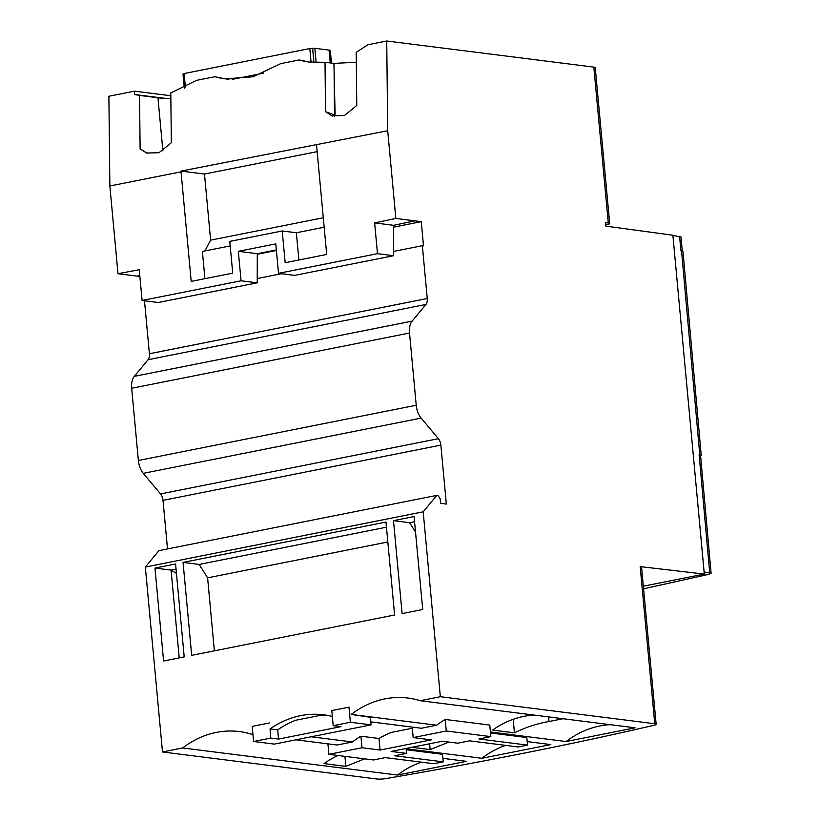 <?xml version="1.0" encoding="UTF-8"?>
<svg xmlns="http://www.w3.org/2000/svg" width="820" height="820" viewBox="0 0 820 820"><rect width="100%" height="100%" fill="white"/><g stroke="black" fill="none" stroke-linecap="round" stroke-linejoin="round"><path stroke-width="1.23" d="M448.909 742.09L430.151 749.603L429.618 743.781M332.346 716.465A106.333 86.674 -82.8 0 0 323.623 714.804A106.333 86.674 -82.8 0 0 270.046 728.908L270.764 738.082L253.595 741.495L274.331 744.109L371.111 724.87L350.376 722.256L333.207 725.669L340.966 726.643L278.534 739.066L270.764 738.082M327.426 715.389A106.333 86.674 -82.8 0 0 321.04 715.214L295.661 720.268A106.333 86.674 -82.8 0 0 277.683 729.872L270.046 728.908M490.852 736.616L446.285 730.999L413.188 737.58L431.279 739.865L380.08 750.044L361.989 747.758L328.902 754.338L373.469 759.966L385.328 757.608L433.862 763.727L443.23 761.862L394.697 755.743L406.556 753.385L391.109 751.438L442.308 741.249L457.755 743.197L469.624 740.839L518.158 746.958L527.526 745.103L478.982 738.984L490.852 736.616L489.776 725.064L445.209 719.447A106.333 86.674 -82.8 0 0 436.681 725.218L421.388 728.252L370.835 721.877M505.704 745.39A106.333 86.674 -82.8 0 0 481.811 758.295L550.814 744.58L527.198 741.598M481.811 758.295L406.125 748.752M412.327 728.242L391.591 732.362A106.333 86.674 -82.8 0 0 379.014 738.492L360.913 736.206A106.333 86.674 -82.8 0 0 352.385 741.977L311.2 736.78M430.151 749.603L411.917 747.297M442.902 758.356L466.518 761.339L397.515 775.054L182.624 747.963L162.493 751.96L376.903 779A7.677 1.168 174.7 0 0 385.185 778.703A1250.09 189.861 174.7 0 0 652.392 725.649A7.677 1.168 174.7 0 0 656.154 724.285A7.677 1.168 174.7 0 0 654.749 723.752L440.34 696.713L423.192 511.813L436.793 495.382L438.116 495.546L440.166 498.796L440.586 503.326L446.326 504.054L440.852 445.116A7.677 4.295 78.8 0 0 438.403 438.69L421.131 418.097A15.354 8.579 -101.2 0 1 416.222 405.244L409.529 333.022A15.354 8.579 -101.2 0 1 412.142 321.122L425.949 304.445A7.677 4.295 78.8 0 0 427.251 298.5L422.351 245.703L423.499 245.846L421.265 221.666L395.845 218.438L387.706 130.739L386.732 41L368.006 44.721L356.198 52.347L356.772 105.472L344.42 115.517L331.967 115.825L325.55 111.684L334.488 114.882L335.124 115.507L334.437 116.481M356.3 62.228L334.027 63.396L334.488 114.882M170.857 98.451A106.333 86.674 -82.8 0 1 159.357 97.949A106.333 86.674 -82.8 0 1 157.952 97.754L139.543 95.427L140.117 148.85L146.554 153.032L158.988 152.735L171.339 142.721L170.796 92.947L196.492 80.36L214.871 76.711L225.192 78.874L253.052 76.772L280.778 63.601L299.167 59.952L309.488 62.105L325.017 62.279L334.027 63.396M299.167 59.952A106.333 86.674 -82.8 0 0 309.837 62.135A106.333 86.674 -82.8 0 0 310.985 62.279M170.826 95.745L134.49 91.163L108.886 96.248L109.859 185.986L181.035 171.831L181.025 171.083L204.487 174.045L210.617 240.157L323.285 217.751M386.732 41L593.834 67.117A7.677 1.168 -5.3 0 1 595.238 67.65L609.701 223.532A7.677 1.168 -5.3 0 1 605.939 224.895A1250.09 189.861 -5.3 0 1 605.775 224.936M214.871 76.711A106.333 86.674 -82.8 0 0 225.551 78.904A106.333 86.674 -82.8 0 0 228.923 79.243M184.285 87.617L183.024 74.046L183.721 74.374L183.024 74.046L184.151 73.544L309.816 48.554L314.839 48.308L329.056 50.102A6.908 1.045 -5.3 0 1 330.316 50.573L331.475 63.099M134.49 91.163L134.521 94.495L139.543 95.427M134.521 94.495L166.019 98.472M232.142 79.396L263.651 73.134M185.402 87.053L184.151 73.544M311.087 62.289L309.816 48.554M325.017 62.279L325.55 111.684M387.706 130.739L181.025 171.083M333.935 63.406L335.124 115.507M140.117 148.85L147.251 153.248M157.952 97.754L162.873 150.829M609.701 223.532A7.677 1.168 -5.3 0 0 608.297 222.999L605.56 222.661L605.877 226.135L672.882 235.227L704.318 574.072L643.341 586.197M654.749 723.752L640.174 566.61L704.318 574.072M640.174 566.61L641.568 567.122L656.154 724.285M139.871 276.473L117.998 273.706L109.859 185.986M167.516 548.928L163.006 500.364A7.677 4.295 78.8 0 0 160.546 493.937L143.285 473.345A15.354 8.579 -101.2 0 1 138.375 460.491L131.672 388.27A15.354 8.579 -101.2 0 1 134.285 376.37L148.102 359.703A7.677 4.295 78.8 0 0 149.404 353.748L144.504 300.95L145.058 300.848M162.493 751.96L145.335 567.061L158.947 550.63L436.793 495.382M352.385 741.977L337.102 745.011L295.917 739.824M252.939 734.402L251.627 734.238A106.333 86.674 -82.8 0 0 239.327 731.563A106.333 86.674 -82.8 0 0 182.624 747.963M252.898 733.982L251.627 734.238M436.681 725.218L351.206 714.435L370.414 717.316L371.111 724.87M527.526 745.103L526.819 737.549L490.514 732.967M440.34 696.713L420.209 700.71L635.1 727.811L566.097 741.536L490.421 731.993M443.23 761.862L442.533 754.308L406.218 749.726M269.36 722.973L252.191 726.387L253.595 741.495M423.192 511.813L145.335 567.061M420.209 700.71A106.333 86.674 -82.8 0 0 407.909 698.035A106.333 86.674 -82.8 0 0 351.206 714.435M349.802 714.712L349.105 707.158L331.803 710.561L333.207 725.669M402.107 613.585L422.71 609.486L414.09 516.549L393.487 520.638L402.107 613.585M154.97 568.076L163.59 661.012L184.203 656.912L175.572 563.976L154.97 568.076L171.072 570.105L176.443 573.354M385.984 522.053L183.065 562.407L191.685 655.344L394.604 615L385.984 522.053M183.065 562.407L199.168 564.437L386.466 527.198M199.168 564.437L207.603 577.823L387.829 541.989M207.603 577.823L214.379 650.834M317.155 151.638L204.487 174.045M179.221 657.906L171.072 570.105L176.054 569.111M393.487 520.638L409.59 522.678L414.561 521.684M415.535 532.098L409.59 522.678M204.897 250.94L210.617 240.157M230.195 245.908L202.376 251.443L204.908 278.677M324.166 227.222L296.348 232.757L282.223 230.973L229.774 241.408L232.726 273.142L191.203 281.393L181.035 171.831M316.53 144.894L326.688 254.456L285.165 262.707L282.223 230.973M395.845 218.438L374.637 222.907L393.61 225.305L414.817 220.846M393.61 225.305L393.641 255.707L377.487 253.667L374.637 222.907M377.487 253.667L278.523 273.347L275.786 243.878L238.333 251.32L257.306 253.718L257.213 282.828L158.25 302.508L142.096 300.468L139.246 269.718L117.998 273.706M257.213 282.828L241.059 280.788L238.333 251.32M241.059 280.788L142.096 300.468M296.348 232.757L298.869 259.991M421.265 221.666L393.723 227.14M276.401 250.469L257.306 254.272M137.114 276.114L139.789 275.571M276.35 249.926L257.306 253.718M393.641 255.707L294.677 275.377L278.523 273.347M422.351 245.703L393.651 251.412M281.486 273.716L257.224 278.544M277.683 729.872L278.534 739.066M348.971 707.137L350.376 722.256M406.105 748.455L406.556 753.385M421.408 762.149A106.333 86.674 -82.8 0 0 397.515 775.054M338.035 755.497A106.333 86.674 -82.8 0 0 324.023 763.604L345.866 766.362L344.933 756.368M364.623 758.848L345.866 766.362M563.084 718.73L549.021 721.508C536.987 723.609 525.466 727.381 514.447 732.834L492.605 730.087A106.333 86.674 -82.8 0 1 534.209 715.091M514.447 732.834L513.197 719.314M610.234 724.675A106.333 86.674 -82.8 0 0 566.097 741.536M445.209 719.447L446.285 730.999M412.214 727.094L413.188 737.58M379.014 738.492L380.08 750.044M360.913 736.206L361.989 747.758M327.928 743.863L328.902 754.338M672.902 235.442L681.02 236.959M643.587 588.822L708.644 574.348L711.114 573.252L704.124 572.011M699.726 454.813L700.557 455.325M699.798 454.792L701.223 455.356L700.608 455.91M681.553 250.869L682.978 251.473M608.297 222.999L593.834 67.117M427.251 298.5L149.404 353.748M425.949 304.445L148.102 359.703M412.142 321.122L134.285 376.37M409.529 333.022L131.672 388.27M416.222 405.244L138.375 460.491M421.131 418.097L143.285 473.345M438.403 438.69L160.546 493.937M440.852 445.116L163.006 500.364M549.021 721.508L548.59 716.905M559.599 719.406L559.496 718.279M679.616 236.355L680.887 250.776L681.533 250.869L699.778 454.803L699.132 454.71L709.7 572.719M313.927 62.515L312.615 48.277M316.161 62.607L314.839 48.308M330.245 62.945L329.056 50.102M183.003 74.107L184.336 88.447M146.565 153.012L147.815 153.463M332.5 115.999L331.967 115.815M711.104 573.252L700.546 455.264M682.312 251.34L681.02 236.908M701.213 455.356L682.978 251.432"/></g></svg>
